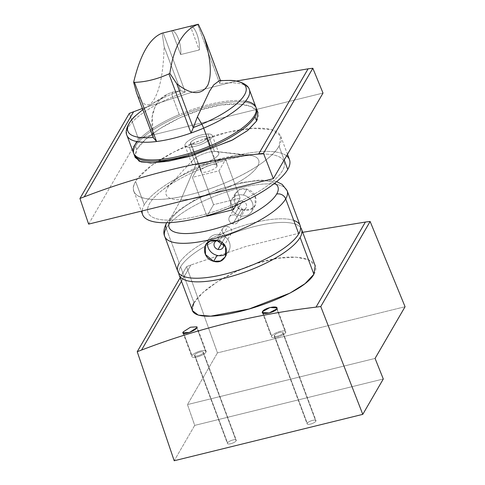 <?xml version="1.0" encoding="UTF-8"?>
<svg xmlns="http://www.w3.org/2000/svg" width="485" height="485" viewBox="0 0 485 485"><rect width="100%" height="100%" fill="white"/><g stroke="black" fill="none" stroke-linecap="round" stroke-linejoin="round"><path stroke-width="0.36" stroke-dasharray="2.42 1.82" d="M178.753 273.103A65.342 20.255 159.5 0 1 180.59 266.841A65.342 20.255 159.5 0 1 241.421 230.302A65.342 20.255 159.5 0 1 300.597 227.55A65.342 20.255 -20.5 0 0 241.421 230.302A65.342 20.255 -20.5 0 0 180.59 266.841A65.342 20.255 -20.5 0 0 178.753 273.103M192.484 310.685L194.03 302.785L180.59 266.841L194.03 302.785L202.615 292.843L217.159 281.918L236.025 271.558L257.056 263.288L277.82 258.281L295.808 257.147L308.818 259.839L315.195 265.744M190.908 264.992L181.475 281.245L190.896 264.968L245.859 246.477L302.695 232.315L245.859 246.477L190.908 264.992M181.463 281.221L190.896 264.968L186.592 266.635L217.456 352.892L405.066 306.732L217.456 352.892L186.592 266.635L190.896 264.968L181.463 281.221M316.05 307.126L365.399 222.033L316.05 307.126M180.159 277.723L186.592 266.635L180.159 277.723M174.2 460.75L194.715 425.387L187.471 404.581L217.456 352.892L187.471 404.581L375.075 358.421L187.471 404.581L194.715 425.387L383.296 378.991L194.715 425.387L174.2 460.75M236.165 440.78A4.717 1.461 159.5 0 1 230.763 443.708A4.717 1.461 159.5 0 1 227.532 442.902A4.717 1.461 159.5 0 1 232.927 439.974A4.717 1.461 159.5 0 1 236.165 440.78L203.288 352.85A4.717 1.461 159.5 0 1 198.68 355.56A4.717 1.461 159.5 0 1 194.552 355.566A4.717 1.461 159.5 0 1 194.655 354.978L227.532 442.902A4.717 1.461 -20.5 0 0 227.429 443.496A4.717 1.461 -20.5 0 0 231.557 443.49A4.717 1.461 -20.5 0 0 236.165 440.78A4.717 1.461 -20.5 0 0 236.268 440.192A4.717 1.461 -20.5 0 0 232.133 440.198A4.717 1.461 -20.5 0 0 227.532 442.902L194.655 354.978A4.717 1.461 159.5 0 1 199.262 352.268A4.717 1.461 159.5 0 1 203.391 352.262A4.717 1.461 159.5 0 1 203.288 352.85L236.165 440.78M307.211 423.302A4.717 1.461 159.5 0 1 312.613 420.374A4.717 1.461 159.5 0 1 315.844 421.174A4.717 1.461 159.5 0 1 310.442 424.102A4.717 1.461 159.5 0 1 307.211 423.302L274.334 335.371A4.717 1.461 159.5 0 1 278.942 332.668A4.717 1.461 159.5 0 1 283.07 332.655A4.717 1.461 159.5 0 1 282.967 333.25L315.844 421.174A4.717 1.461 -20.5 0 0 315.947 420.586A4.717 1.461 -20.5 0 0 311.819 420.592A4.717 1.461 -20.5 0 0 307.211 423.302A4.717 1.461 -20.5 0 0 307.108 423.89A4.717 1.461 -20.5 0 0 311.237 423.884A4.717 1.461 -20.5 0 0 315.844 421.174L282.967 333.25A4.717 1.461 159.5 0 1 278.366 335.953A4.717 1.461 159.5 0 1 274.231 335.966A4.717 1.461 159.5 0 1 274.334 335.371L307.211 423.302M313.88 274.255C323.331 259.505 297.56 251.533 263.112 261.488C232.509 269.611 200.948 289.981 194.03 302.785M196.801 327.751L196.977 326.817L206.113 351.243A7.621 2.364 -20.5 0 0 199.438 351.255A7.621 2.364 -20.5 0 0 191.999 355.632A7.621 2.364 159.5 0 1 200.717 350.897A7.621 2.364 159.5 0 1 205.943 352.201A7.621 2.364 159.5 0 1 197.225 356.93A7.621 2.364 159.5 0 1 191.999 355.632A7.621 2.364 -20.5 0 0 191.83 356.584A7.621 2.364 -20.5 0 0 198.504 356.572A7.621 2.364 -20.5 0 0 205.943 352.201L196.801 327.751L205.943 352.201A7.621 2.364 -20.5 0 0 206.113 351.243M203.288 352.85A4.717 1.461 -20.5 0 0 200.056 352.049A4.717 1.461 -20.5 0 0 194.655 354.978A4.717 1.461 -20.5 0 0 197.886 355.778A4.717 1.461 -20.5 0 0 203.288 352.85M183.688 333.401L191.999 355.632L183.688 333.401M271.679 336.026A7.621 2.364 159.5 0 1 280.403 331.297A7.621 2.364 159.5 0 1 285.623 332.595A7.621 2.364 159.5 0 1 276.905 337.324A7.621 2.364 159.5 0 1 271.679 336.026L263.155 313.225L271.679 336.026A7.621 2.364 -20.5 0 0 271.515 336.978A7.621 2.364 -20.5 0 0 278.184 336.966A7.621 2.364 -20.5 0 0 285.623 332.595A7.621 2.364 -20.5 0 0 285.792 331.643A7.621 2.364 -20.5 0 0 279.124 331.655A7.621 2.364 -20.5 0 0 271.679 336.026M274.334 335.371A4.717 1.461 -20.5 0 0 277.572 336.178A4.717 1.461 -20.5 0 0 282.967 333.25A4.717 1.461 -20.5 0 0 279.736 332.443A4.717 1.461 -20.5 0 0 274.334 335.371M276.771 308.915L285.623 332.595L276.771 308.915M190.356 26.154A14.162 4.759 -103.8 0 1 196.989 34.302A14.162 4.759 -103.8 0 1 199.262 49.973L190.356 26.154L171.763 30.725A14.162 4.759 -103.8 0 1 171.769 30.725A14.162 4.759 -103.8 0 1 179.353 41.777A14.162 4.759 -103.8 0 1 180.669 54.55L199.262 49.973A14.162 4.759 76.2 0 0 196.989 34.308A14.162 4.759 76.2 0 0 190.356 26.154L199.262 49.973L180.669 54.55A14.162 4.759 76.2 0 0 179.353 41.777A14.162 4.759 76.2 0 0 171.763 30.725L180.669 54.55L171.763 30.725L190.356 26.154M153.46 138.092L136.837 93.538C142.784 105.875 148.361 108.119 153.563 100.249C159.971 89.943 163.481 72.041 164.106 46.542L180.602 90.671L185.264 92.041L163.154 32.895L185.264 92.041A65.342 20.255 -20.5 0 0 172.66 96.915L179.262 114.581A65.342 20.255 159.5 0 1 191.872 109.707A65.342 20.255 159.5 0 1 226.349 101.226A65.342 20.255 159.5 0 1 255.965 107.318M220.457 80.583L219.747 83.559A65.342 20.255 159.5 0 1 249.357 89.652A65.342 20.255 -20.5 0 0 219.747 83.559L197.631 24.414L219.747 83.559L220.42 80.583L219.359 80.637M133.557 153.084A65.342 20.255 159.5 0 1 179.262 114.581L172.66 96.915A4.359 0.576 67 0 1 171.926 94.035A63.008 19.533 159.5 0 1 180.384 90.671L172.842 92.053A135.764 17.866 -113 0 0 171.926 94.035A63.008 19.533 -20.5 0 0 136.418 114.987A63.008 19.533 159.5 0 1 171.926 94.035A135.764 17.866 67 0 1 172.842 92.053L167.762 93.987L159.177 100.462L155.006 106.906L152.266 116.424L153.278 137.382C149.604 114.466 153.836 110.55 155.946 105.063C158.886 100.838 160.614 96.291 172.842 92.053L180.602 90.671L164.106 46.542L162.148 33.162L164.106 46.542C163.481 72.041 159.971 89.943 153.563 100.249C148.361 108.119 142.784 105.875 136.837 93.538M172.66 96.915A65.342 20.255 -20.5 0 0 126.955 135.418A65.342 20.255 159.5 0 1 172.66 96.915A65.342 20.255 159.5 0 1 185.264 92.041L180.384 90.671A63.008 19.533 -20.5 0 0 171.926 94.035A4.359 0.576 -113 0 0 172.66 96.915M245.622 101.116A65.342 20.255 -20.5 0 0 226.349 101.226A65.342 20.255 -20.5 0 0 191.872 109.707A65.342 20.255 -20.5 0 0 179.262 114.581A65.342 20.255 -20.5 0 0 137.297 141.62M219.323 80.637L220.463 80.813A63.008 19.533 159.5 0 1 228.811 80.443M293.746 220.408A65.342 20.255 -20.5 0 0 231.903 229.544A65.342 20.255 -20.5 0 0 179.238 263.222L166.179 228.308L179.238 263.222A65.342 20.255 159.5 0 1 243.009 225.743A65.342 20.255 159.5 0 1 300.197 225.634M177.795 271.4A65.342 20.255 159.5 0 1 179.238 263.222M164.742 236.486A65.342 20.255 159.5 0 1 166.179 228.308A65.342 20.255 159.5 0 1 229.957 190.829A65.342 20.255 159.5 0 1 287.144 190.72A65.342 20.255 -20.5 0 0 229.957 190.829A65.342 20.255 -20.5 0 0 166.179 228.308A7.263 6.457 30.1 0 1 166.543 223.033M243.531 209.835C228.544 207.871 232.788 184.755 246.926 189.174C260.954 192.787 258.068 213.57 243.531 209.835L250.424 209.362L255.219 205.428L255.116 195.952L246.926 189.174L243.488 195.103A11.616 10.33 30.1 0 1 251.83 211.266A11.616 10.33 30.1 0 1 240.087 215.77L243.531 209.835L240.087 215.77A11.616 10.33 30.1 0 1 231.739 199.608A11.616 10.33 30.1 0 1 243.488 195.103L246.926 189.174L240.136 189.471L235.128 193.77L234.982 203.676L243.531 209.835M170.405 220.208A58.079 18.006 -20.5 0 0 169.259 222.657A58.079 18.006 159.5 0 1 170.405 220.208A7.263 6.457 -149.9 0 0 166.719 222.748A7.263 6.457 30.1 0 1 170.405 220.208A58.079 18.006 159.5 0 1 220.226 189.18A58.079 18.006 159.5 0 1 274.662 183.251A58.079 18.006 -20.5 0 0 220.226 189.18A58.079 18.006 -20.5 0 0 170.405 220.208M220.499 234.716A11.616 10.33 -149.9 0 0 208.756 239.22A11.616 10.33 -149.9 0 0 207.598 242.536A11.616 10.33 30.1 0 1 220.499 234.716L217.062 240.651L220.499 234.716A11.616 10.33 30.1 0 1 229.575 242.852A11.616 10.33 30.1 0 1 226.665 253.431A11.616 10.33 -149.9 0 0 228.847 250.878A11.616 10.33 -149.9 0 0 220.499 234.716M213.576 204.664L206.913 216.146L213.576 204.664L240.136 198.135L213.576 204.664L199.074 165.876L225.634 159.341L218.971 170.823L192.412 177.358L199.074 165.876L213.576 204.664M236.001 205.258L240.136 198.135L236.001 205.258M223.252 243.767A4.935 4.389 -149.9 0 0 219.523 240.657A4.935 4.389 -149.9 0 0 217.116 240.663A4.935 4.389 30.1 0 1 219.523 240.657A4.935 4.389 30.1 0 1 223.252 243.767M243.488 195.103A11.616 10.33 -149.9 0 0 230.605 202.772A11.616 10.33 -149.9 0 0 240.087 215.77A11.616 10.33 -149.9 0 0 252.964 208.101A11.616 10.33 -149.9 0 0 243.488 195.103M242.506 201.045A4.935 4.389 30.1 0 1 246.538 206.568A4.935 4.389 30.1 0 1 241.063 209.829A4.935 4.389 30.1 0 1 237.038 204.306A4.935 4.389 30.1 0 1 242.506 201.045L234.346 215.11A4.935 4.389 30.1 0 1 237.892 221.978A4.935 4.389 30.1 0 1 232.903 223.894L241.063 209.829A4.935 4.389 -149.9 0 0 246.059 207.913A4.935 4.389 -149.9 0 0 242.506 201.045A4.935 4.389 -149.9 0 0 237.517 202.96A4.935 4.389 -149.9 0 0 241.063 209.829L232.903 223.894A4.935 4.389 30.1 0 1 229.356 217.025A4.935 4.389 30.1 0 1 234.346 215.11L242.506 201.045M226.24 235.377A4.935 4.389 -149.9 0 0 231.236 233.461A4.935 4.389 -149.9 0 0 227.683 226.592L219.523 240.657L227.683 226.592A4.935 4.389 -149.9 0 0 222.694 228.508A4.935 4.389 -149.9 0 0 226.24 235.377L221.966 242.736L226.24 235.377A4.935 4.389 30.1 0 1 222.215 229.848A4.935 4.389 30.1 0 1 227.683 226.592A4.935 4.389 30.1 0 1 231.715 232.115A4.935 4.389 30.1 0 1 226.24 235.377M207.919 133.945A14.52 4.498 -20.5 0 0 188.568 140.662A14.52 4.498 -20.5 0 0 189.338 147.149A14.52 4.498 -20.5 0 0 208.683 140.432A14.52 4.498 -20.5 0 0 207.919 133.945A14.52 4.498 159.5 0 1 212.23 135.46A14.52 4.498 159.5 0 1 204.834 142.736A14.52 4.498 159.5 0 1 189.338 147.149L195.867 164.615L180.82 199.856L169.58 220.117A72.598 22.504 159.5 0 1 165.743 187.671A72.598 22.504 159.5 0 1 262.482 154.078A72.598 22.504 159.5 0 1 266.32 186.519A72.598 22.504 159.5 0 1 169.58 220.117A72.598 22.504 -20.5 0 0 266.32 186.519A72.598 22.504 -20.5 0 0 262.482 154.078L243.991 154.945A49.367 15.302 159.5 0 1 246.604 177.007A49.367 15.302 159.5 0 1 180.82 199.856A49.367 15.302 159.5 0 1 175.455 179.85A49.367 15.302 159.5 0 1 241.9 155.006A49.367 15.302 159.5 0 1 243.991 154.945L262.482 154.078A72.598 22.504 -20.5 0 0 259.408 154.169A72.598 22.504 -20.5 0 0 161.693 190.702A72.598 22.504 -20.5 0 0 169.58 220.117L180.82 199.856A49.367 15.302 -20.5 0 0 243.955 178.813A49.367 15.302 -20.5 0 0 249.06 155.17A49.367 15.302 -20.5 0 0 243.991 154.945L214.449 151.405A14.52 4.498 159.5 0 1 215.934 151.472A14.52 4.498 159.5 0 1 208.126 161.681A14.52 4.498 159.5 0 1 195.867 164.615A14.52 4.498 159.5 0 1 194 164.494A14.52 4.498 159.5 0 1 192.733 160.147A14.52 4.498 159.5 0 1 214.449 151.405L243.991 154.945A49.367 15.302 -20.5 0 0 170.162 184.67A49.367 15.302 -20.5 0 0 180.82 199.856L195.867 164.615A14.52 4.498 -20.5 0 0 208.126 161.681A14.52 4.498 -20.5 0 0 218.759 152.921A14.52 4.498 -20.5 0 0 214.449 151.405L207.919 133.945L214.449 151.405A14.52 4.498 -20.5 0 0 198.953 155.824A14.52 4.498 -20.5 0 0 191.557 163.093A14.52 4.498 -20.5 0 0 194 164.494A14.52 4.498 -20.5 0 0 195.867 164.615L189.338 147.149A14.52 4.498 159.5 0 1 185.027 145.633A14.52 4.498 159.5 0 1 192.424 138.358A14.52 4.498 159.5 0 1 207.919 133.945M206.598 138.589A8.712 2.698 159.5 0 1 196.631 143.99A8.712 2.698 159.5 0 1 190.66 142.505A8.712 2.698 159.5 0 1 200.626 137.103A8.712 2.698 159.5 0 1 206.598 138.589L216.989 166.385A8.712 2.698 159.5 0 1 208.489 171.387A8.712 2.698 159.5 0 1 200.863 171.399A8.712 2.698 159.5 0 1 201.057 170.308L190.66 142.505A8.712 2.698 -20.5 0 0 190.466 143.596A8.712 2.698 -20.5 0 0 198.092 143.584A8.712 2.698 -20.5 0 0 206.598 138.589A8.712 2.698 -20.5 0 0 206.786 137.498A8.712 2.698 -20.5 0 0 199.165 137.51A8.712 2.698 -20.5 0 0 190.66 142.505L201.057 170.308A8.712 2.698 159.5 0 1 209.556 165.312A8.712 2.698 159.5 0 1 217.183 165.294A8.712 2.698 159.5 0 1 216.989 166.385L206.598 138.589M286.574 155.855A78.406 24.305 -20.5 0 0 213.879 162.051A78.406 24.305 -20.5 0 0 144.318 204.743A78.406 24.305 -20.5 0 0 142.135 210.939M133.836 153.721A65.342 20.255 159.5 0 1 135.485 146.197A65.342 20.255 159.5 0 1 198.207 109.052A65.342 20.255 159.5 0 1 256.171 107.979A65.342 20.255 -20.5 0 0 198.207 109.052A65.342 20.255 -20.5 0 0 135.485 146.197A65.342 20.255 -20.5 0 0 133.836 153.721M135.194 157.461L136.74 149.562L135.485 146.197L136.74 149.562L145.324 139.619L159.874 128.689L178.735 118.334L199.771 110.059L220.529 105.051L238.523 103.923L251.527 106.609L257.905 112.514M142.39 108.47L188.61 93.235L236.165 81.062L188.61 93.235L142.39 108.47M308.09 68.834L258.76 153.903L308.09 68.834M256.589 121.032C266.041 106.276 240.275 98.309 205.822 108.258C175.218 116.382 143.657 136.752 136.74 149.562L134.854 155.897M129.301 113.405L138.286 138.51L323.01 93.065L138.286 138.51L129.301 113.405M88.622 224.106L138.286 138.51L88.622 224.106M142.59 214.558A78.406 24.305 159.5 0 1 144.318 204.743L135.618 181.469A78.406 24.305 -20.5 0 0 133.884 191.284A78.406 24.305 -20.5 0 0 202.512 191.151A78.406 24.305 -20.5 0 0 279.045 146.179L284.198 159.959L279.045 146.179C270.418 162.499 227.416 185.822 189.344 194.825C150.774 204.676 125.015 198.274 135.618 181.469L137.4 178.771L151.399 165.615L173.46 152.205L200.402 140.468L228.35 132.102L253.261 128.307L271.551 129.634L280.579 135.891L279.045 146.179A78.406 24.305 -20.5 0 0 280.773 136.364A78.406 24.305 -20.5 0 0 212.145 136.497A78.406 24.305 -20.5 0 0 135.618 181.469L144.318 204.743A78.406 24.305 159.5 0 1 220.851 159.771A78.406 24.305 159.5 0 1 289.478 159.638M201.057 170.308A8.712 2.698 -20.5 0 0 207.022 171.793A8.712 2.698 -20.5 0 0 216.989 166.385A8.712 2.698 -20.5 0 0 211.023 164.906A8.712 2.698 -20.5 0 0 201.057 170.308M232.412 206.768L218.971 170.823L225.634 159.341L240.136 198.135L225.634 159.341L199.074 165.876L192.412 177.358L206.768 215.758L192.412 177.358L218.971 170.823L232.412 206.768M234.346 215.11A4.935 4.389 -149.9 0 0 228.878 218.371A4.935 4.389 -149.9 0 0 232.903 223.894A4.935 4.389 -149.9 0 0 238.377 220.633A4.935 4.389 -149.9 0 0 234.346 215.11M194.552 355.566L227.429 443.496M203.391 352.262L236.268 440.192M283.07 332.655L315.947 420.586M274.231 335.966L307.108 423.89M182.966 332.874L191.83 356.584M276.929 307.933L285.792 331.643M262.379 312.552L271.515 336.978M142.814 109.61L167.762 93.987M205.367 245.058L208.756 239.22M225.464 256.717L228.847 250.878M166.713 222.748L169.18 219.238L178.595 210.302L193.624 200.62L217.159 189.92L241.7 182.627L259.372 180.056L272.534 180.626L276.644 181.645M255.219 205.428L251.83 211.266M235.128 193.77L231.739 199.608M231.236 233.461L223.076 247.526M222.694 228.508L214.534 242.573M237.892 221.978L246.059 207.913M229.356 217.025L237.517 202.96M175.455 179.85L161.693 190.702M241.9 155.006L259.408 154.169M215.934 151.472L249.06 155.17M192.733 160.147L170.162 184.67M212.23 135.46L218.759 152.921M185.027 145.633L191.557 163.093M280.773 136.364L287.478 154.297M133.884 191.284L141.311 211.139M200.863 171.399L190.466 143.596M217.183 165.294L206.786 137.498"/><path stroke-width="0.73" d="M301.555 229.253L315.195 265.744L313.88 274.255L300.112 237.438A65.342 20.255 -20.5 0 0 301.555 229.253A65.342 20.255 -20.5 0 0 300.597 227.55A65.342 20.255 159.5 0 1 300.112 237.438A65.342 20.255 159.5 0 1 233.406 275.795A65.342 20.255 159.5 0 1 178.753 273.103A65.342 20.255 -20.5 0 0 179.147 275.019A65.342 20.255 -20.5 0 0 236.334 274.91A65.342 20.255 -20.5 0 0 300.112 237.438L313.88 274.255L305.077 283.628L289.994 293.104L249.09 308.987L210.714 316.165L198.31 315.123L192.484 310.685L179.147 275.019M181.475 281.245L141.547 350.061C197.134 328.672 255.304 314.365 316.05 307.126L316.05 307.126C255.304 314.365 197.134 328.672 141.547 350.061L181.475 281.245M365.399 222.033L316.038 307.102L320.767 306.556L362.78 414.354L174.2 460.75L137.225 351.716L141.535 350.037L137.225 351.716L180.159 277.723L137.225 351.716L174.2 460.75L362.78 414.354L320.767 306.556L316.038 307.102L365.399 222.033L370.128 221.475L365.399 222.033M405.066 306.732L370.128 221.475L320.767 306.556L370.128 221.475L405.066 306.732L375.075 358.421L383.296 378.991L362.78 414.354L383.296 378.991L375.075 358.421L405.066 306.732M365.381 222.063L302.695 232.315L365.381 222.063M194.03 302.785C185.81 316.075 203.518 319.566 233.237 312.983C265.829 306.229 306.399 288.678 313.88 274.255M196.977 326.817L190.459 327.229L183.148 331.952C180.456 335.929 194.946 331.479 196.801 327.751L189.465 332.407L182.966 332.874L183.148 331.952L183.688 333.401L183.148 331.952L190.459 327.229L196.977 326.817L196.801 327.751M262.543 311.582C259.839 315.511 274.934 312.686 276.771 308.915C279.451 304.907 264.349 307.733 262.543 311.582L270.09 307.49L276.929 307.933L276.771 308.915L269.199 312.94L262.379 312.552L262.543 311.582L263.155 313.225L262.543 311.582M197.631 24.414L162.148 33.162C149.774 38.006 140.268 54.387 133.636 82.304L136.57 92.908L133.636 82.304L134.448 82.365L156.564 141.511L153.339 137.667L156.564 141.511L134.448 82.365C145.488 82.056 156.982 79.231 168.932 73.884L169.847 73.393C173.842 46.13 183.348 29.749 198.359 24.25L204.021 36.721C210.775 58.345 212.06 74.466 207.883 85.069C201.548 95.557 191.169 95.108 176.752 83.717L169.847 73.393L176.752 83.717C191.169 95.108 201.548 95.557 207.883 85.069C212.06 74.466 210.775 58.345 204.021 36.721L198.359 24.25L197.631 24.414L198.359 24.25C183.348 29.749 173.842 46.13 169.847 73.393L168.932 73.884L191.041 133.029L168.932 73.884C156.982 79.231 145.488 82.056 134.448 82.365L133.636 82.304C140.268 54.387 149.774 38.006 162.148 33.162L197.631 24.414M220.463 80.813A63.008 19.533 -20.5 0 1 228.811 80.443A63.008 19.533 159.5 0 1 244.21 95.393A63.008 19.533 159.5 0 1 201.815 124.16A63.008 19.533 -20.5 0 0 244.21 95.393A63.008 19.533 -20.5 0 0 228.811 80.443C237.614 79.97 248.356 84.172 249.357 89.652L255.965 107.318A65.342 20.255 159.5 0 1 210.26 145.827L203.651 128.155A65.342 20.255 -20.5 0 0 249.357 89.652A65.342 20.255 159.5 0 1 203.651 128.155L210.26 145.827A65.342 20.255 159.5 0 1 197.65 150.696A65.342 20.255 159.5 0 1 163.166 159.177A65.342 20.255 159.5 0 1 133.557 153.084L126.955 135.418A65.342 20.255 -20.5 0 0 156.564 141.511A65.342 20.255 -20.5 0 0 191.041 133.029A65.342 20.255 159.5 0 1 156.564 141.511A65.342 20.255 159.5 0 1 126.955 135.418C124.111 130.623 129.459 120.407 136.418 114.987A63.008 19.533 -20.5 0 0 153.199 137.394A63.008 19.533 159.5 0 1 136.418 114.987L142.814 109.61M220.42 80.583L204.021 36.721L220.42 80.583M219.359 80.637L213.727 84.869L209.641 90.992L197.419 116.83L193.254 127.846L176.752 83.717L193.254 127.846L191.041 133.029A65.342 20.255 -20.5 0 0 203.651 128.155A4.359 0.576 -113 0 0 201.815 124.16A135.764 17.866 -113 0 0 197.419 116.83L209.635 91.01L213.709 84.893L219.323 80.637L228.811 80.443M136.837 93.538L153.339 137.667M137.297 141.62A65.342 20.255 -20.5 0 0 163.166 159.177A65.342 20.255 -20.5 0 0 197.65 150.696A65.342 20.255 -20.5 0 0 210.26 145.827A65.342 20.255 -20.5 0 0 245.622 101.116M201.815 124.16A63.008 19.533 159.5 0 1 193.357 127.525L197.419 116.83A135.764 17.866 67 0 1 201.815 124.16A4.359 0.576 67 0 1 203.651 128.155A65.342 20.255 159.5 0 1 191.041 133.029L193.357 127.525A63.008 19.533 -20.5 0 0 201.815 124.16L201.815 124.16M179.238 263.222A65.342 20.255 -20.5 0 0 224.009 274.352A65.342 20.255 -20.5 0 0 298.76 233.812A65.342 20.255 -20.5 0 0 293.746 220.408M166.179 228.308A65.342 20.255 -20.5 0 0 164.742 236.486A65.342 20.255 -20.5 0 0 221.93 236.377A65.342 20.255 -20.5 0 0 285.701 198.905L298.76 233.812A65.342 20.255 159.5 0 1 234.982 271.291A65.342 20.255 159.5 0 1 177.795 271.4L164.742 236.486C163.142 233.049 163.742 228.562 166.543 223.033A7.263 6.457 30.1 0 1 166.719 222.748A7.263 6.457 -149.9 0 0 166.543 223.033A7.263 6.457 -149.9 0 0 166.179 228.308M213.661 261.312C227.798 265.731 232.042 242.615 217.062 240.651C202.524 236.916 199.638 257.699 213.661 261.312L205.47 254.534L205.367 245.058L210.169 241.124L217.062 240.651L225.61 246.81L225.464 256.717L220.451 261.015L213.661 261.312L217.104 255.377L213.661 261.312M276.644 181.645L282.197 184.385L287.144 190.72L300.197 225.634A65.342 20.255 159.5 0 1 298.76 233.812L285.701 198.905A65.342 20.255 -20.5 0 0 287.144 190.72A65.342 20.255 159.5 0 1 285.701 198.905A65.342 20.255 159.5 0 1 221.93 236.377A65.342 20.255 159.5 0 1 164.742 236.486M169.259 222.657A58.079 18.006 -20.5 0 0 213.151 229.35A58.079 18.006 -20.5 0 0 276.644 194.073A7.263 6.457 30.1 0 1 285.701 198.905A7.263 6.457 -149.9 0 0 276.644 194.073A58.079 18.006 -20.5 0 0 274.662 183.251A58.079 18.006 159.5 0 1 276.644 194.073A58.079 18.006 159.5 0 1 213.151 229.35A58.079 18.006 159.5 0 1 169.259 222.657M207.598 242.536A11.616 10.33 -149.9 0 0 217.104 255.377A11.616 10.33 -149.9 0 0 226.665 253.431A11.616 10.33 30.1 0 1 217.104 255.377A11.616 10.33 30.1 0 1 207.598 242.536M233.473 209.611L236.001 205.258L233.473 209.611L232.412 206.768L233.473 209.611L206.913 216.146L233.473 209.611M218.08 249.442A4.935 4.389 -149.9 0 0 222.579 248.199A4.935 4.389 -149.9 0 0 223.252 243.767A4.935 4.389 30.1 0 1 223.076 247.526A4.935 4.389 30.1 0 1 218.08 249.442L221.966 242.736L218.08 249.442A4.935 4.389 30.1 0 1 214.534 242.573A4.935 4.389 30.1 0 1 217.116 240.663A4.935 4.389 -149.9 0 0 214.024 245.058A4.935 4.389 -149.9 0 0 218.08 249.442M142.135 210.939A78.406 24.305 -20.5 0 0 205.834 216.031A78.406 24.305 -20.5 0 0 287.744 169.453A78.406 24.305 -20.5 0 0 286.574 155.855M256.444 108.616L257.905 112.514L256.589 121.032L255.007 116.794A65.342 20.255 -20.5 0 0 256.444 108.616A65.342 20.255 -20.5 0 0 256.171 107.979A65.342 20.255 159.5 0 1 255.007 116.794A65.342 20.255 159.5 0 1 190.181 154.594A65.342 20.255 159.5 0 1 133.836 153.721A65.342 20.255 -20.5 0 0 134.042 154.375A65.342 20.255 -20.5 0 0 191.229 154.266A65.342 20.255 -20.5 0 0 255.007 116.794L256.589 121.032L247.786 130.398L232.709 139.874L191.805 155.764L153.424 162.942L141.02 161.893L135.194 157.461L134.042 154.375M84.257 196.837L133.618 111.762L142.39 108.47L133.618 111.762L84.257 196.837L133.618 111.762L129.301 113.405L133.605 111.738L84.257 196.837C139.844 175.449 198.013 161.135 258.76 153.903C198.013 161.135 139.844 175.449 84.257 196.837M236.165 81.062L308.09 68.834L236.165 81.062M134.854 155.897L139.207 161.238L150.732 162.996L168.107 161.269L189.198 156.497L231.63 140.432L247.417 130.689L256.589 121.032M258.748 153.872L263.476 153.333L273.346 178.656L88.622 224.106L79.934 198.486L84.245 196.807L79.934 198.486L129.301 113.405L79.934 198.486L88.622 224.106L273.346 178.656L263.476 153.333L258.748 153.872L308.108 68.803L258.748 153.872M323.01 93.065L312.843 68.252L308.108 68.803L312.843 68.252L263.476 153.333L312.843 68.252L323.01 93.065L273.346 178.656L323.01 93.065M287.478 154.297L289.478 159.638A78.406 24.305 159.5 0 1 287.744 169.453L284.198 159.959L287.744 169.453A78.406 24.305 159.5 0 1 211.217 214.425A78.406 24.305 159.5 0 1 142.59 214.558L141.311 211.139M206.768 215.758L206.913 216.146L206.768 215.758M203.7 35.769L220.596 80.953M136.57 92.908L153.46 138.092"/></g></svg>
